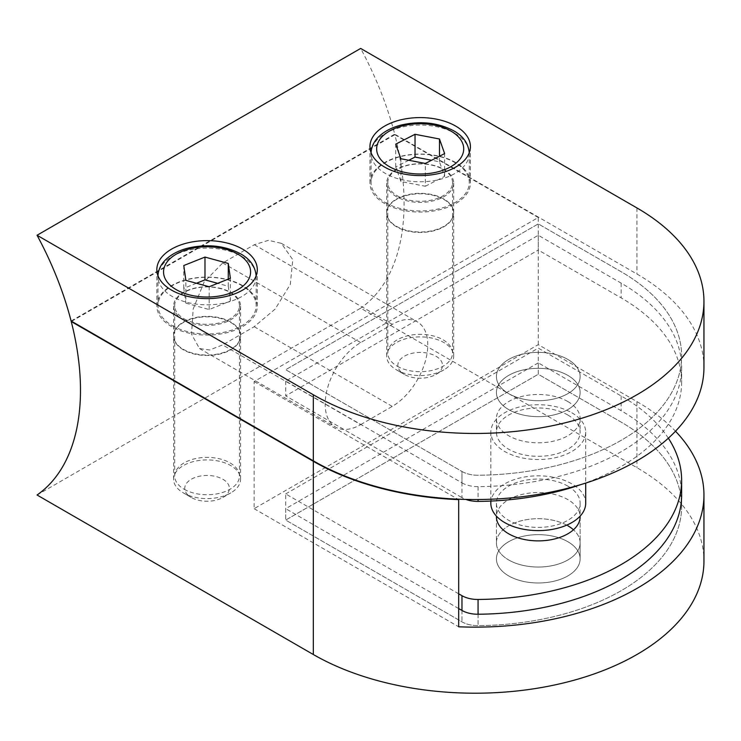 <?xml version="1.0" encoding="UTF-8"?>
<svg xmlns="http://www.w3.org/2000/svg" width="741" height="741" viewBox="0 0 741 741"><rect width="100%" height="100%" fill="white"/><g stroke="black" fill="none" stroke-linecap="round" stroke-linejoin="round"><path stroke-width="0.56" stroke-dasharray="3.71 2.78" d="M385.45 202.645A49.11 28.353 0 0 0 438.978 208.786A49.11 28.353 0 0 0 469.294 182.592A49.11 28.353 0 0 0 454.909 162.538A49.11 28.353 0 0 0 401.381 156.397A49.11 28.353 0 0 0 371.065 182.592A49.11 28.353 0 0 0 385.45 202.645M397.287 366.239A32.372 18.692 0 0 0 432.568 370.287A32.372 18.692 0 0 0 452.547 353.022A32.372 18.692 0 0 0 443.072 339.804A32.372 18.692 0 0 0 407.791 335.756A32.372 18.692 0 0 0 387.812 353.022A32.372 18.692 0 0 0 397.287 366.239M397.287 195.809A32.372 18.692 0 0 0 432.568 199.857A32.372 18.692 0 0 0 452.547 182.592A32.372 18.692 0 0 0 443.072 169.374A32.372 18.692 0 0 0 407.791 165.326A32.372 18.692 0 0 0 387.812 182.592A32.372 18.692 0 0 0 397.287 195.809M408.791 160.26L395.731 166.938L400.881 181.517L425.325 186.241L425.325 163.455M400.881 181.517L400.881 158.741M395.731 166.938L395.731 144.152M425.325 186.241L444.628 176.377L439.478 161.788L431.568 160.26M439.478 161.788L439.478 156.221M444.628 176.377L444.628 153.591M172.347 325.679A49.11 28.353 0 0 0 225.866 331.82A49.11 28.353 0 0 0 256.191 305.625A49.11 28.353 0 0 0 241.807 285.581A49.11 28.353 0 0 0 188.279 279.431A49.11 28.353 0 0 0 157.963 305.625A49.11 28.353 0 0 0 172.347 325.679M184.185 489.273A32.372 18.692 0 0 0 219.466 493.321A32.372 18.692 0 0 0 239.445 476.055A32.372 18.692 0 0 0 229.96 462.838A32.372 18.692 0 0 0 194.688 458.79A32.372 18.692 0 0 0 174.7 476.055A32.372 18.692 0 0 0 184.185 489.273M184.185 318.843A32.372 18.692 0 0 0 219.466 322.891A32.372 18.692 0 0 0 239.445 305.625A32.372 18.692 0 0 0 229.96 292.417A32.372 18.692 0 0 0 194.688 288.36A32.372 18.692 0 0 0 174.7 305.625A32.372 18.692 0 0 0 184.185 318.843M196.448 283.266L183.777 288.323L185.871 303.152L185.871 280.367M183.777 288.323L183.777 265.537M185.871 303.152L209.166 309.525L230.368 301.059L228.274 286.23L217.697 283.331M228.274 286.23L228.274 279.116M230.368 301.059L230.368 278.273M209.166 309.525L209.166 286.739M496.414 516.709L496.414 542.866A41.857 24.166 0 0 0 508.669 559.955A41.857 24.166 180 0 1 496.414 542.866A41.857 24.166 180 0 1 522.248 520.543A41.857 24.166 180 0 1 567.865 525.777A41.857 24.166 0 0 0 522.248 520.543A41.857 24.166 0 0 0 496.414 542.866L496.414 516.709A41.857 24.166 180 0 1 522.248 494.386A41.857 24.166 180 0 1 567.865 499.619A41.857 24.166 180 0 1 580.129 516.709L580.129 558.816A41.857 24.166 0 0 0 567.865 541.727A41.857 24.166 0 0 0 522.248 536.493A41.857 24.166 0 0 0 496.414 558.816A41.857 24.166 0 0 0 508.669 575.905A41.857 24.166 0 0 0 554.287 581.148A41.857 24.166 0 0 0 580.129 558.816A41.857 24.166 180 0 1 554.287 581.148A41.857 24.166 180 0 1 508.669 575.905A41.857 24.166 180 0 1 496.414 558.816A41.857 24.166 180 0 1 522.248 536.493A41.857 24.166 180 0 1 567.865 541.727A41.857 24.166 180 0 1 580.129 558.816L580.129 542.866A41.857 24.166 0 0 0 573.469 529.787A41.857 24.166 180 0 1 580.129 542.866A41.857 24.166 180 0 1 554.287 565.198A41.857 24.166 180 0 1 508.669 559.955A41.857 24.166 0 0 0 554.287 565.198A41.857 24.166 0 0 0 580.129 542.866L580.129 516.709M668.345 438.2A206.498 119.218 180 0 0 621.143 395.953L538.272 348.103L538.272 374.261L285.702 520.08L461.967 621.847A22.323 12.884 0 0 0 478.065 625.626A206.498 119.218 0 0 0 681.627 506.418A206.498 119.218 0 0 0 621.143 422.111L538.272 374.261L285.702 520.08L461.967 621.847A22.323 12.884 0 0 0 478.065 625.626A206.498 119.218 0 0 0 681.627 506.418A206.498 119.218 0 0 0 621.143 422.111L538.272 374.261L538.272 362.868L621.143 410.718A206.498 119.218 180 0 1 681.627 495.025L681.627 506.418L681.627 495.025M458.679 593.8L285.702 493.923L285.702 520.08L285.702 508.687L538.272 362.868M285.702 493.923L538.272 348.103M404.391 374.437L396.5 369.879A33.484 19.331 180 0 1 386.691 356.208A33.484 19.331 180 0 1 407.365 338.35A33.484 19.331 180 0 1 443.859 342.537A33.484 19.331 180 0 1 453.668 356.208A33.484 19.331 180 0 1 443.859 369.879A33.484 19.331 180 0 1 396.5 369.879L404.391 374.437A22.323 12.884 0 0 0 435.967 374.437A22.323 12.884 0 0 0 435.967 356.208A22.323 12.884 0 0 0 404.391 356.208A22.323 12.884 0 0 0 404.391 374.437M191.289 497.47L183.398 492.913A33.484 19.331 180 0 1 173.589 479.242A33.484 19.331 180 0 1 194.262 461.384A33.484 19.331 180 0 1 230.757 465.58A33.484 19.331 180 0 1 240.556 479.242A33.484 19.331 180 0 1 230.757 492.913A33.484 19.331 180 0 1 183.398 492.913L191.289 497.47A22.323 12.884 0 0 0 222.856 497.47A22.323 12.884 0 0 0 222.856 479.242A22.323 12.884 0 0 0 191.289 479.242A22.323 12.884 0 0 0 191.289 497.47M396.5 226.792A33.484 19.331 180 0 1 386.691 213.121A33.484 19.331 180 0 1 407.365 195.263A33.484 19.331 180 0 1 443.859 199.449A33.484 19.331 180 0 1 453.668 213.121A33.484 19.331 180 0 1 432.994 230.988A33.484 19.331 180 0 1 396.5 226.792M183.398 349.826A33.484 19.331 180 0 1 173.589 336.155A33.484 19.331 180 0 1 194.262 318.297A33.484 19.331 180 0 1 230.757 322.492A33.484 19.331 180 0 1 240.556 336.155A33.484 19.331 180 0 1 219.892 354.022A33.484 19.331 180 0 1 183.398 349.826M37.05 495.007L360.654 308.173L636.927 467.682A228.821 132.111 0 0 1 703.95 561.094M458.679 608.565L285.702 508.687M538.272 344.648L538.272 217.511L254.126 381.55L254.126 508.687L538.272 344.648L636.927 401.603A228.821 132.111 180 0 1 675.505 431.225M254.126 508.687L458.679 626.793M360.682 424.621L392.258 406.392A50.231 29.001 120 0 0 425.065 362.127A50.231 29.001 120 0 0 417.368 321.881A50.231 29.001 120 0 0 392.258 324.363L360.682 342.592A50.231 29.001 120 0 0 327.865 386.858A50.231 29.001 120 0 0 335.571 427.103A50.231 29.001 120 0 0 360.682 424.621L222.652 344.926L209.601 349.984L199.468 348.529L191.521 334.191L193.151 309.09L204.145 281.997L222.735 262.953L254.302 244.725L268.492 240.316L281.321 243.335L292.769 259.693L290.324 284.331L275.189 309.025L254.219 326.698L222.652 344.926M254.126 381.55L457.827 499.156M538.272 217.511L394.842 134.705A236.638 136.622 60 0 1 360.654 308.173M394.842 134.705L71.636 321.307M567.865 359.45A41.857 24.166 0 0 0 522.248 354.217A41.857 24.166 0 0 0 496.414 376.539A41.857 24.166 0 0 0 508.669 393.628A41.857 24.166 0 0 0 554.287 398.871A41.857 24.166 0 0 0 580.129 376.539A41.857 24.166 0 0 0 567.865 359.45A41.857 24.166 180 0 1 580.129 376.539A41.857 24.166 180 0 1 554.287 398.871A41.857 24.166 180 0 1 508.669 393.628A41.857 24.166 180 0 1 496.414 376.539A41.857 24.166 180 0 1 522.248 354.217A41.857 24.166 180 0 1 567.865 359.45M508.669 409.578A41.857 24.166 180 0 1 496.414 392.489A41.857 24.166 180 0 1 522.248 370.167A41.857 24.166 180 0 1 567.865 375.4A41.857 24.166 180 0 1 580.129 392.489A41.857 24.166 180 0 1 554.287 414.821A41.857 24.166 180 0 1 508.669 409.578A41.857 24.166 0 0 0 554.287 414.821A41.857 24.166 0 0 0 580.129 392.489A41.857 24.166 0 0 0 567.865 375.4A41.857 24.166 0 0 0 522.248 370.167A41.857 24.166 0 0 0 496.414 392.489A41.857 24.166 0 0 0 508.669 409.578M242.594 285.581A50.231 29.001 0 0 0 187.853 279.292A50.231 29.001 0 0 0 156.842 306.079A50.231 29.001 0 0 0 171.56 326.586A50.231 29.001 0 0 0 226.292 332.876A50.231 29.001 0 0 0 257.303 306.079A50.231 29.001 0 0 0 242.594 285.581M455.696 162.538A50.231 29.001 0 0 0 400.955 156.258A50.231 29.001 0 0 0 369.954 183.046A50.231 29.001 0 0 0 384.662 203.553A50.231 29.001 0 0 0 439.404 209.842A50.231 29.001 0 0 0 470.405 183.046A50.231 29.001 0 0 0 455.696 162.538M396.5 196.717A33.484 19.331 180 0 1 386.691 183.046A33.484 19.331 180 0 1 407.365 165.187A33.484 19.331 180 0 1 443.859 169.374A33.484 19.331 180 0 1 453.668 183.046A33.484 19.331 180 0 1 432.994 200.913A33.484 19.331 180 0 1 396.5 196.717M443.859 198.996A33.484 19.331 0 0 0 407.365 194.809A33.484 19.331 0 0 0 386.691 212.667A33.484 19.331 0 0 0 396.5 226.338A33.484 19.331 0 0 0 432.994 230.525A33.484 19.331 0 0 0 453.668 212.667A33.484 19.331 0 0 0 443.859 198.996M183.398 319.751A33.484 19.331 180 0 1 173.589 306.079A33.484 19.331 180 0 1 194.262 288.221A33.484 19.331 180 0 1 230.757 292.417A33.484 19.331 180 0 1 240.556 306.079A33.484 19.331 180 0 1 219.892 323.947A33.484 19.331 180 0 1 183.398 319.751M230.757 322.029A33.484 19.331 0 0 0 194.262 317.843A33.484 19.331 0 0 0 173.589 335.701A33.484 19.331 0 0 0 183.398 349.372A33.484 19.331 0 0 0 219.892 353.568A33.484 19.331 0 0 0 240.556 335.701A33.484 19.331 0 0 0 230.757 322.029M703.95 367.425A228.821 132.111 0 0 0 636.927 274.013L394.712 134.167A236.638 136.622 60 0 0 360.654 48.434M461.967 482.863A22.323 12.884 0 0 0 478.065 486.633A206.498 119.218 0 0 0 681.627 367.425A206.498 119.218 0 0 0 621.143 283.127L538.272 235.277L285.702 381.096L461.967 482.863L461.967 471.471A22.323 12.884 0 0 0 478.065 475.24A206.498 119.218 0 0 0 681.627 356.032A206.498 119.218 0 0 0 621.143 271.734L538.272 223.884L285.702 369.703L461.967 471.471A22.323 12.884 0 0 0 478.065 475.24A206.498 119.218 0 0 0 681.627 356.032A206.498 119.218 0 0 0 621.143 271.734L538.272 223.884L285.702 369.703L461.967 471.471L461.967 497.628A22.323 12.884 0 0 0 465.876 499.425M71.108 321.001L394.712 134.167M285.702 381.096L285.702 395.861L461.967 497.628M538.272 235.277L538.272 250.041L285.702 395.861M567.865 486.133A41.857 24.166 180 0 1 580.129 503.222A41.857 24.166 180 0 1 554.287 525.554A41.857 24.166 180 0 1 508.669 520.312A41.857 24.166 180 0 1 496.414 503.222A41.857 24.166 180 0 1 522.248 480.9A41.857 24.166 180 0 1 567.865 486.133M571.811 412.765A47.443 27.389 180 0 1 585.705 432.133A47.443 27.389 180 0 1 556.426 457.438A47.443 27.389 180 0 1 504.723 451.501A47.443 27.389 180 0 1 490.829 432.133A47.443 27.389 180 0 1 520.117 406.828A47.443 27.389 180 0 1 571.811 412.765M490.829 503.222A47.443 27.389 180 0 1 520.117 477.917A47.443 27.389 180 0 1 571.811 483.854A47.443 27.389 180 0 1 585.705 503.222M567.865 415.043A41.857 24.166 180 0 1 580.129 432.133A41.857 24.166 180 0 1 554.287 454.465A41.857 24.166 180 0 1 508.669 449.222A41.857 24.166 180 0 1 496.414 432.133A41.857 24.166 180 0 1 522.248 409.81A41.857 24.166 180 0 1 567.865 415.043M567.865 401.557A41.857 24.166 0 0 0 522.248 396.324A41.857 24.166 0 0 0 496.414 418.646A41.857 24.166 0 0 0 508.669 435.736A41.857 24.166 0 0 0 554.287 440.969A41.857 24.166 0 0 0 580.129 418.646A41.857 24.166 0 0 0 567.865 401.557M581.12 484.512A206.498 119.218 0 0 0 681.627 382.189A206.498 119.218 0 0 0 621.143 297.891L538.272 250.041M454.909 133.38A49.11 28.353 180 0 1 469.294 153.424A49.11 28.353 180 0 1 438.978 179.628A49.11 28.353 180 0 1 385.45 173.477A49.11 28.353 180 0 1 371.065 153.424A49.11 28.353 180 0 1 401.381 127.23A49.11 28.353 180 0 1 454.909 133.38M241.807 256.414A49.11 28.353 180 0 1 256.191 276.467A49.11 28.353 180 0 1 225.866 302.661A49.11 28.353 180 0 1 172.347 296.511A49.11 28.353 180 0 1 157.963 276.467A49.11 28.353 180 0 1 188.279 250.263A49.11 28.353 180 0 1 241.807 256.414M621.143 395.953L621.143 410.718M461.967 610.454L461.967 621.847L461.967 610.454M478.065 614.233L478.065 625.626L478.065 614.233M636.927 401.603L636.927 467.682M222.735 262.953L360.682 342.592M254.302 244.725L392.258 324.363M254.219 326.698L392.258 406.392M636.927 207.934L636.927 274.013M621.143 283.127L621.143 297.891M478.065 486.633L478.065 499.527M469.294 182.592L469.275 152.711M452.547 353.022L452.547 182.592M387.812 353.022L387.812 182.592M371.074 152.711L371.065 182.592M256.191 305.625L256.173 275.745M239.445 476.055L239.445 305.625M174.7 476.055L174.7 305.625M157.972 275.745L157.963 305.625M386.691 356.208L386.691 213.121M173.589 479.242L173.589 336.155M199.468 348.529L335.571 427.103M281.321 243.335L417.368 321.881M240.556 479.242L240.556 336.155M453.668 356.208L453.668 213.121M222.856 497.47L230.757 492.913M435.967 374.437L443.859 369.879M496.414 418.646L496.414 432.133M156.842 306.079L156.842 269.631M369.954 183.046L369.954 146.588M386.691 212.667L386.691 183.046M173.589 335.701L173.589 306.079M240.556 335.701L240.556 306.079M453.668 212.667L453.668 183.046M681.627 367.425L681.627 382.189M470.405 183.046L470.405 146.588M257.303 306.079L257.303 269.631M580.129 418.646L580.129 432.133M580.129 503.222L580.129 516.116M585.705 432.133L585.705 483.086M490.829 432.133L490.829 501.064M496.414 503.222L496.414 516.116"/><path stroke-width="1.11" d="M400.881 158.741L425.325 163.455L444.628 153.591L439.478 139.002L415.034 134.288L395.731 144.152L400.881 158.741M431.568 160.26L415.034 157.073L408.791 160.26M415.034 157.073L415.034 134.288M439.478 156.221L439.478 139.002M183.777 265.537L185.871 280.367L209.166 286.739L230.368 278.273L228.274 263.444L204.979 257.071L183.777 265.537M217.697 283.331L204.979 279.857L196.448 283.266M204.979 279.857L204.979 257.071M228.274 279.116L228.274 263.444M580.129 516.116L580.129 516.709A41.857 24.166 180 0 1 554.287 539.04A41.857 24.166 180 0 1 508.669 533.798A41.857 24.166 180 0 1 496.414 516.709L496.414 516.116M668.345 438.2A206.498 119.218 180 0 1 681.627 480.261A206.498 119.218 180 0 1 478.065 599.469A22.323 12.884 180 0 1 461.967 595.69L458.679 593.8M573.469 529.787A41.857 24.166 0 0 0 567.865 525.777A41.857 24.166 180 0 1 573.469 529.787M71.636 321.307L71.238 321.529A236.638 136.622 60 0 1 37.05 495.007L313.323 654.516A228.821 132.111 0 0 0 562.697 683.146A228.821 132.111 0 0 0 703.95 561.094L703.95 495.025A228.821 132.111 180 0 1 458.679 626.793L458.679 499.647A228.821 132.111 180 0 1 313.323 461.3L313.323 654.516M681.627 480.261L681.627 495.025A206.498 119.218 180 0 1 478.065 614.233A22.323 12.884 180 0 1 461.967 610.454L458.679 608.565M675.505 431.225A228.821 132.111 180 0 1 703.95 495.025M457.827 499.156L458.679 499.647M71.238 321.529L313.323 461.3M242.594 249.124A50.231 29.001 0 0 0 187.853 242.835A50.231 29.001 0 0 0 156.842 269.631A50.231 29.001 0 0 0 171.56 290.129A50.231 29.001 0 0 0 226.292 296.419A50.231 29.001 0 0 0 257.303 269.631A50.231 29.001 0 0 0 242.594 249.124M455.696 126.09A50.231 29.001 0 0 0 400.955 119.801A50.231 29.001 0 0 0 369.954 146.588A50.231 29.001 0 0 0 384.662 167.096A50.231 29.001 0 0 0 439.404 173.385A50.231 29.001 0 0 0 470.405 146.588A50.231 29.001 0 0 0 455.696 126.09M636.927 207.934L360.654 48.434L37.05 235.258L313.323 394.768A228.821 132.111 0 0 0 562.697 423.407A228.821 132.111 0 0 0 703.95 301.355A228.821 132.111 0 0 0 636.927 207.934M37.05 235.258A236.638 136.622 60 0 1 71.108 321.001L313.323 460.846A228.821 132.111 0 0 0 562.697 489.477A228.821 132.111 0 0 0 703.95 367.425L703.95 301.355M585.705 483.086L585.705 503.222A47.443 27.389 180 0 1 556.426 528.528A47.443 27.389 180 0 1 504.723 522.59A47.443 27.389 180 0 1 490.829 503.222L490.829 501.064M465.876 499.425A22.323 12.884 0 0 0 478.065 501.398A206.498 119.218 0 0 0 581.12 484.512M389.395 166.642A43.534 25.129 0 0 0 450.963 166.642A43.534 25.129 0 0 0 450.963 131.101A43.534 25.129 0 0 0 389.395 131.101A43.534 25.129 0 0 0 389.395 166.642M176.293 289.675A43.534 25.129 0 0 0 237.852 289.675A43.534 25.129 0 0 0 237.852 254.135A43.534 25.129 0 0 0 176.293 254.135A43.534 25.129 0 0 0 176.293 289.675M461.967 595.69L461.967 610.454M478.065 599.469L478.065 614.233M313.323 394.768L313.323 460.846M478.065 499.527L478.065 501.398M469.294 153.424C468.59 143.717 463.412 136.187 453.751 130.824C438.024 122.561 420.443 120.644 401.02 125.081C391.563 127.535 384.042 131.509 378.466 136.983C373.631 141.855 371.167 147.339 371.065 153.424M256.191 276.467C255.488 266.751 250.301 259.22 240.649 253.857C224.912 245.595 207.341 243.678 187.918 248.115C178.461 250.569 170.939 254.543 165.363 260.017C160.528 264.889 158.055 270.372 157.963 276.467"/></g></svg>
